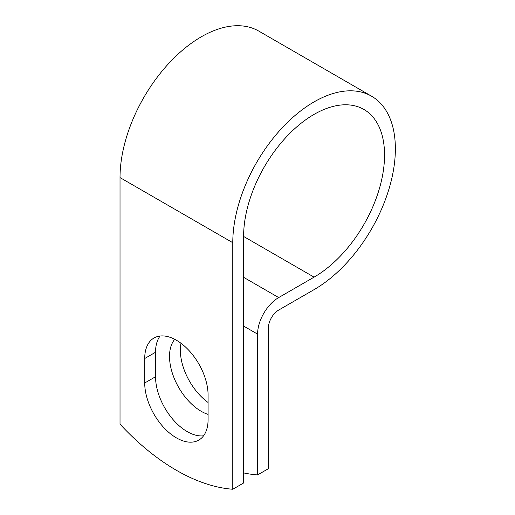 <?xml version="1.0" encoding="UTF-8"?>
<svg xmlns="http://www.w3.org/2000/svg" width="515" height="515" viewBox="0 0 515 515"><rect width="100%" height="100%" fill="white"/><g stroke="black" fill="none" stroke-linecap="round" stroke-linejoin="round"><path stroke-width="0.77" d="M176.4 437.866A44.811 25.872 -120 0 0 198.803 440.087A44.811 25.872 -120 0 0 208.086 419.577L208.086 395.095A44.811 25.872 -120 0 0 188.522 350.007A44.811 25.872 -120 0 0 153.998 338.001A44.811 25.872 -120 0 0 144.715 358.511L144.715 382.993A44.811 25.872 -120 0 0 176.4 437.866M160.068 336.025A44.811 25.872 -120 0 0 155.536 352.26L155.536 376.742A44.811 25.872 -120 0 0 187.222 431.622A44.811 25.872 -120 0 0 203.554 435.812M208.086 402.492A44.811 25.872 60 0 1 180.984 343.248M208.086 414.408A44.811 25.872 60 0 1 201.204 411.305A44.811 25.872 60 0 1 173.31 375.963A44.811 25.872 60 0 1 174.752 339.314M243.601 472.905A199.324 115.083 -120 0 0 257.584 474.927L257.584 334.126A29.851 17.233 -60 0 1 278.692 297.567L314.073 277.141A99.665 57.538 120 0 0 379.182 189.314A99.665 57.538 120 0 0 363.905 109.45A99.665 57.538 120 0 0 287.106 136.153A99.665 57.538 120 0 0 243.601 236.449L243.601 482.999L232.78 489.25A199.324 115.083 60 0 1 120.021 424.154L120.021 177.598A114.974 66.377 120 0 1 170.208 61.897A114.974 66.377 120 0 1 258.8 31.1L371.56 96.196A114.974 66.377 120 0 0 282.96 126.999A114.974 66.377 120 0 0 232.78 242.7L232.78 489.25M257.584 474.927L268.405 468.676L268.405 327.875A14.542 8.395 -60 0 1 278.692 310.062L314.073 289.636A114.974 66.377 120 0 0 389.179 188.323A114.974 66.377 120 0 0 371.56 96.196M257.584 334.126L243.601 326.053M232.78 242.7L120.021 177.598M314.073 277.141L243.601 236.449M278.692 297.567L243.601 277.308M155.536 352.26L144.715 358.511M155.536 376.742L144.715 382.993"/></g></svg>
